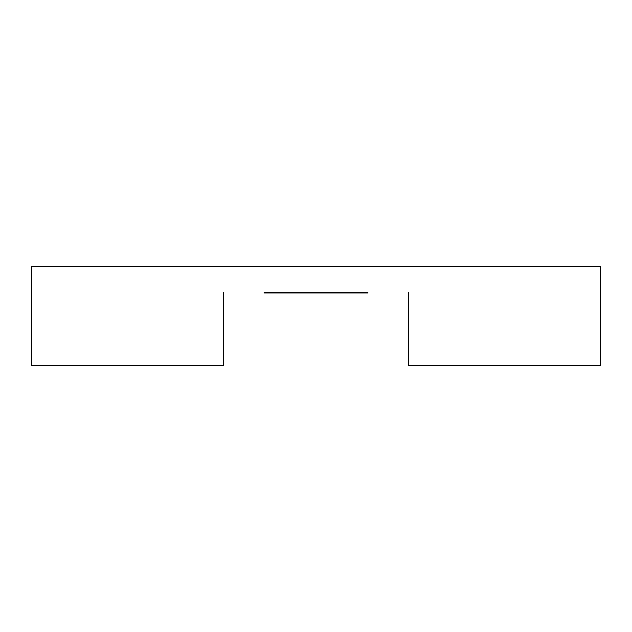 <?xml version="1.0" encoding="UTF-8"?>
<svg xmlns="http://www.w3.org/2000/svg" width="632" height="632" viewBox="0 0 632 632"><rect width="100%" height="100%" fill="white"/><g stroke="black" fill="none" stroke-linecap="round" stroke-linejoin="round"><path stroke-width="0.95" d="M367.919 292.853L264.081 292.853M223.404 292.853L223.404 365.604L31.6 365.604L31.6 266.396L600.4 266.396L600.4 365.604L408.596 365.604L408.596 292.853"/></g></svg>
